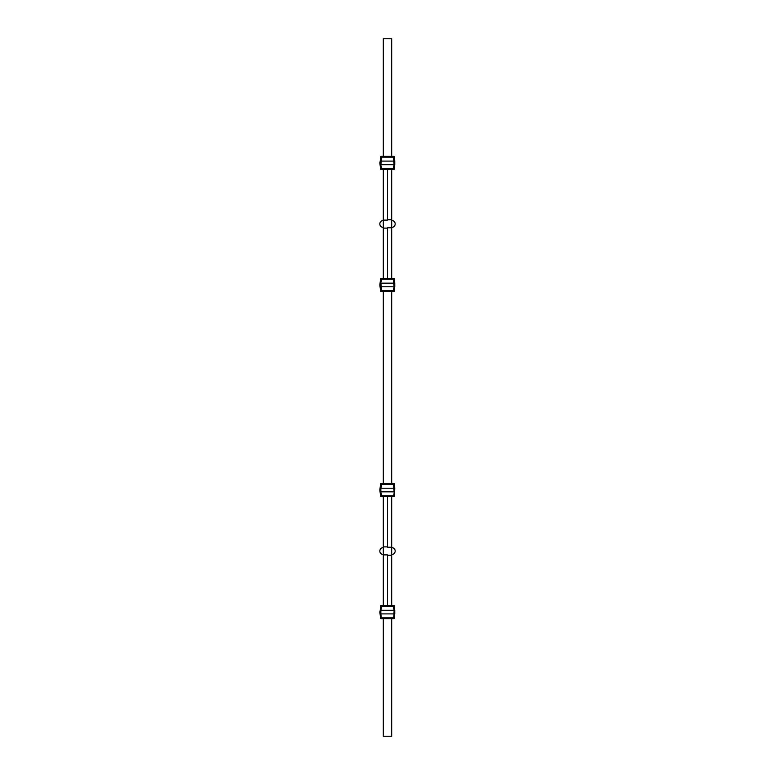 <?xml version="1.0" encoding="UTF-8"?>
<svg xmlns="http://www.w3.org/2000/svg" width="775" height="775" viewBox="0 0 775 775"><rect width="100%" height="100%" fill="white"/><g stroke="black" fill="none" stroke-linecap="round" stroke-linejoin="round"><path stroke-width="1.16" d="M394.456 484.104A0.698 0.698 0 0 1 394.427 484.298L394.766 488.221L394.136 488.221L394.136 491.844L393.516 485.818L393.758 484.298L394.427 484.298A0.698 0.698 0 0 0 393.758 483.406L391.685 483.406L391.685 291.594L393.758 291.594A0.698 0.698 0 0 0 394.427 290.702L393.758 290.702L393.516 289.182L394.136 286.779L380.864 286.779L380.864 283.156L381.484 289.182L381.242 290.702L380.573 290.702A0.698 0.698 0 0 0 381.242 291.594L383.315 291.594L383.315 483.406L381.242 483.406A0.698 0.698 0 0 0 380.573 484.298L379.827 490.032L380.234 488.221L380.864 488.221L380.864 491.844L380.525 490.032L381.484 485.818L381.242 484.298L380.573 484.298A0.698 0.698 0 0 1 380.544 484.104A0.698 0.698 0 0 0 380.573 484.298M380.544 168.834A0.698 0.698 0 0 1 380.573 168.64L379.827 162.905L380.234 161.093L379.827 162.905L381.484 167.119L381.242 168.64L380.573 168.64A0.698 0.698 0 0 0 381.242 169.531L383.315 169.531L383.315 278.341L381.242 278.341A0.698 0.698 0 0 0 380.573 279.233L379.827 284.968L381.484 280.753L381.242 279.233L380.573 279.233A0.698 0.698 0 0 1 380.544 279.039M394.456 279.039A0.698 0.698 0 0 1 394.427 279.233L394.766 283.156L394.136 283.156L394.136 286.779L393.516 280.753L393.758 279.233L394.427 279.233A0.698 0.698 0 0 0 393.758 278.341L383.315 278.341M394.136 286.779L394.766 286.779L394.766 283.156L394.427 290.702M391.685 278.341L391.685 169.531L393.758 169.531A0.698 0.698 0 0 0 394.427 168.64L393.758 168.64L393.516 167.119L394.136 164.717L394.766 164.717L394.766 161.093L394.427 168.64M394.427 157.17L394.766 161.093L394.136 161.093L394.136 164.717L393.516 158.691L393.758 157.17L394.427 157.17A0.698 0.698 0 0 0 393.758 156.279L381.242 156.279A0.698 0.698 0 0 0 380.573 157.17L381.242 157.17L381.484 158.691L380.864 164.717L380.864 161.093L380.234 161.093L380.573 157.17M380.573 495.767L379.827 490.032L381.484 494.247L381.242 495.767L380.573 495.767A0.698 0.698 0 0 0 381.242 496.659L393.758 496.659L381.242 496.659L381.242 495.767L393.758 495.767L394.766 488.221L394.427 495.767L393.758 495.767L393.758 496.659A0.698 0.698 0 0 0 394.427 495.767M380.573 617.83A0.698 0.698 0 0 0 380.544 618.024A0.698 0.698 0 0 1 380.573 617.83A0.698 0.698 0 0 0 381.242 618.721L381.242 617.83L393.758 617.83L394.136 610.283L394.475 612.095L394.136 613.907L380.864 613.907L381.242 617.83L380.573 617.83L379.827 612.095L380.234 610.283L379.827 612.095L380.234 613.907L380.864 613.907L380.864 610.283L380.864 613.907M394.136 613.907L394.766 613.907L394.766 610.283L394.136 610.283L393.516 607.881L393.758 606.36L394.427 606.36L394.427 617.83A0.698 0.698 0 0 1 393.758 618.721A0.698 0.698 0 0 0 394.427 617.83L393.758 617.83L393.758 618.721L381.242 618.721A0.698 0.698 0 0 1 380.544 618.024M383.315 605.469L383.315 554.89L387.5 554.89L387.5 605.469L381.242 605.469A0.698 0.698 0 0 0 380.573 606.36L380.234 610.283L380.864 610.283L381.484 607.881L381.242 606.36L380.573 606.36A0.698 0.698 0 0 1 380.544 606.166M394.456 606.166A0.698 0.698 0 0 1 394.427 606.36A0.698 0.698 0 0 0 393.758 605.469L387.5 605.469M391.685 496.659L391.685 605.469M383.315 554.89L383.315 496.659M383.315 483.406L391.685 483.406M381.242 483.406L393.758 483.406L393.758 484.298L381.242 484.298L381.242 483.406M391.685 547.237L387.5 547.237L387.5 496.659M381.242 605.469L393.758 605.469L393.758 606.36L381.242 606.36L381.242 605.469M391.685 618.721L391.685 736.25L383.315 736.25L383.315 618.721M393.758 291.594L381.242 291.594L381.242 290.702L393.758 290.702L393.758 291.594A0.698 0.698 0 0 0 394.456 290.896M381.242 278.341L393.758 278.341L393.758 279.233L381.242 279.233L381.242 278.341M391.685 156.279L391.685 38.75L383.315 38.75L383.315 156.279M394.456 156.976A0.698 0.698 0 0 0 393.758 156.279L393.758 157.17L381.242 157.17L381.242 156.279A0.698 0.698 0 0 0 380.544 156.976M393.758 169.531L381.242 169.531L381.242 168.64L393.758 168.64L393.758 169.531M391.685 169.531L383.315 169.531M383.315 220.11L387.5 220.11L387.5 169.531M391.685 227.763L387.5 227.763L387.5 278.341M380.573 290.702L379.827 284.968L380.234 286.779L380.864 286.779M380.544 290.896A0.698 0.698 0 0 0 381.242 291.594A0.698 0.698 0 0 1 380.544 290.896M394.136 161.093L380.864 161.093M394.136 283.156L380.864 283.156M394.136 610.283L380.864 610.283M394.136 488.221L380.864 488.221M394.136 491.844L380.864 491.844M393.758 496.659A0.698 0.698 0 0 0 394.456 495.961M380.544 495.961A0.698 0.698 0 0 0 381.242 496.659M394.136 164.717L380.864 164.717M391.685 227.424A3.488 3.488 0 0 0 395.173 223.936A3.488 3.488 0 0 0 391.685 220.449A3.488 3.488 0 0 1 395.173 223.936M387.5 228.121L383.315 228.121M379.827 223.936A3.488 3.488 0 0 1 383.315 220.449A3.488 3.488 0 0 0 379.827 223.936A3.488 3.488 0 0 0 383.315 227.424M395.173 551.064A3.488 3.488 0 0 1 391.685 554.551A3.488 3.488 0 0 0 395.173 551.064A3.488 3.488 0 0 0 391.685 547.576M379.827 551.064A3.488 3.488 0 0 0 383.315 554.551A3.488 3.488 0 0 1 379.827 551.064A3.488 3.488 0 0 1 383.315 547.576M391.685 555.249L387.5 555.249M387.5 546.879L383.315 546.879M391.685 219.751L387.5 219.751"/></g></svg>
